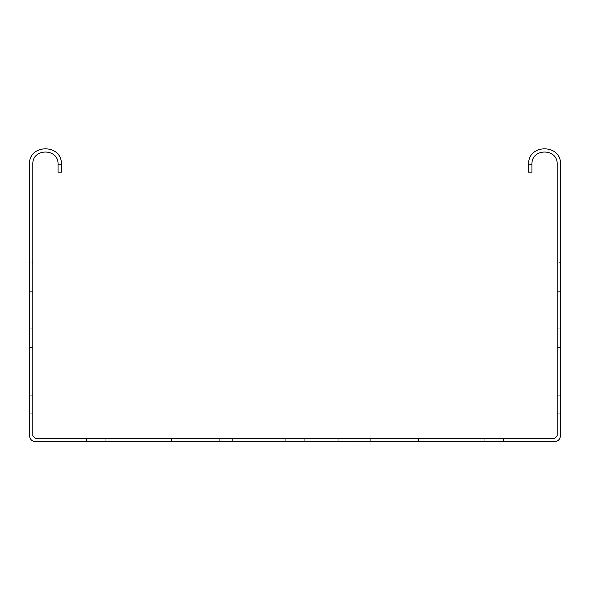 <?xml version="1.0" encoding="UTF-8"?>
<svg xmlns="http://www.w3.org/2000/svg" width="590" height="590" viewBox="0 0 590 590"><rect width="100%" height="100%" fill="white"/><g stroke="black" fill="none" stroke-linecap="round" stroke-linejoin="round"><path stroke-width="0.44" stroke-dasharray="2.95 2.21" d="M531.959 164.241L531.959 172.206L528.64 172.206L528.64 164.241L531.959 164.241C531.266 147.979 557.875 147.979 557.181 164.241L557.181 435.715L554.526 438.37L35.474 438.37L32.819 435.715L32.819 164.241C32.126 147.979 58.735 147.979 58.041 164.241L58.041 172.206L61.36 172.206L61.36 164.241L58.041 164.241M61.36 164.241C62.238 143.702 28.622 143.702 29.5 164.241L29.5 435.715C29.884 439.314 31.875 441.305 35.474 441.689L554.526 441.689C558.125 441.305 560.117 439.314 560.5 435.715L560.5 164.241C561.378 143.702 527.762 143.702 528.64 164.241M560.5 312.921L560.5 291.681L560.5 312.921L560.5 291.681L560.5 312.921L557.181 312.921L557.181 291.681L557.181 312.921L557.181 291.681L557.181 312.921L560.5 312.921M560.5 262.476L560.5 281.061L560.5 262.476L560.5 281.061L560.5 262.476L557.181 262.476L557.181 281.061L557.181 262.476L557.181 281.061L557.181 262.476L560.5 262.476M560.5 328.851L560.5 347.436L560.5 328.851L560.5 347.436L560.5 328.851L560.5 347.436L560.5 328.851L560.5 347.436L560.5 328.851L557.181 328.851L557.181 347.436L557.181 328.851L557.181 347.436L557.181 328.851L557.181 347.436L557.181 328.851L557.181 347.436L557.181 328.851L560.5 328.851M560.5 413.811L560.5 395.226L560.5 413.811L560.5 395.226L560.5 413.811L560.5 395.226L560.5 413.811L560.5 395.226L560.5 413.811L557.181 413.811L557.181 395.226L557.181 413.811L557.181 395.226L557.181 413.811L557.181 395.226L557.181 413.811L557.181 395.226L557.181 413.811L560.5 413.811M86.583 441.689L105.168 441.689L86.583 441.689L86.583 438.37L105.168 438.37L86.583 438.37L86.583 441.689M152.958 441.689L171.543 441.689L152.958 441.689L152.958 438.37L171.543 438.37L152.958 438.37L152.958 441.689M219.333 441.689L237.918 441.689L219.333 441.689L219.333 438.37L237.918 438.37L219.333 438.37L219.333 441.689M484.833 441.689L503.418 441.689L484.833 441.689L484.833 438.37L503.418 438.37L484.833 438.37L484.833 441.689M418.457 441.689L437.043 441.689L418.457 441.689L418.457 438.37L437.043 438.37L418.457 438.37L418.457 441.689M352.082 441.689L370.668 441.689L352.082 441.689L352.082 438.37L370.668 438.37L352.082 438.37L352.082 441.689M285.707 441.689L304.293 441.689L285.707 441.689L285.707 438.37L304.293 438.37L285.707 438.37L285.707 441.689M357.393 441.689L338.808 441.689L357.393 441.689L338.808 441.689L357.393 441.689L357.393 438.37L338.808 438.37L357.393 438.37L338.808 438.37L357.393 438.37L357.393 441.689M251.193 441.689L232.607 441.689L251.193 441.689L232.607 441.689L251.193 441.689L251.193 438.37L232.607 438.37L251.193 438.37L232.607 438.37L251.193 438.37L251.193 441.689M32.819 328.851L32.819 347.436L32.819 328.851L32.819 347.436L32.819 328.851L32.819 347.436L32.819 328.851L32.819 347.436L32.819 328.851L29.5 328.851L29.5 347.436L29.5 328.851L29.5 347.436L29.5 328.851L29.5 347.436L29.5 328.851L29.5 347.436L29.5 328.851L32.819 328.851M32.819 262.476L32.819 281.061L32.819 262.476L32.819 281.061L32.819 262.476L29.5 262.476L29.5 281.061L29.5 262.476L29.5 281.061L29.5 262.476L32.819 262.476M32.819 312.921L32.819 291.681L32.819 312.921L32.819 291.681L32.819 312.921L29.5 312.921L29.5 291.681L29.5 312.921L29.5 291.681L29.5 312.921L32.819 312.921M32.819 413.811L32.819 395.226L32.819 413.811L32.819 395.226L32.819 413.811L32.819 395.226L32.819 413.811L32.819 395.226L32.819 413.811L29.5 413.811L29.5 395.226L29.5 413.811L29.5 395.226L29.5 413.811L29.5 395.226L29.5 413.811L29.5 395.226L29.5 413.811L32.819 413.811M32.819 347.436L29.5 347.436L32.819 347.436M32.819 281.061L29.5 281.061L32.819 281.061M32.819 291.681L29.5 291.681L32.819 291.681M557.181 347.436L560.5 347.436L557.181 347.436M557.181 281.061L560.5 281.061L557.181 281.061M557.181 291.681L560.5 291.681L557.181 291.681M105.168 438.37L105.168 441.689L105.168 438.37M171.543 438.37L171.543 441.689L171.543 438.37M237.918 438.37L237.918 441.689L237.918 438.37M503.418 438.37L503.418 441.689L503.418 438.37M437.043 438.37L437.043 441.689L437.043 438.37M370.668 438.37L370.668 441.689L370.668 438.37M304.293 438.37L304.293 441.689L304.293 438.37M338.808 438.37L338.808 441.689L338.808 438.37M232.607 441.689L232.607 438.37L232.607 441.689M557.181 395.226L560.5 395.226L557.181 395.226M29.5 395.226L32.819 395.226L29.5 395.226"/><path stroke-width="0.89" d="M528.64 164.241L531.959 164.241L531.959 172.206L528.64 172.206L528.64 164.241C527.762 143.702 561.378 143.702 560.5 164.241L560.5 435.715C560.117 439.314 558.125 441.305 554.526 441.689L35.474 441.689C31.875 441.305 29.884 439.314 29.5 435.715L29.5 164.241C28.622 143.702 62.238 143.702 61.36 164.241L61.36 172.206L58.041 172.206L58.041 164.241L61.36 164.241M531.959 164.241C531.266 147.979 557.875 147.979 557.181 164.241L557.181 435.715L554.526 438.37L35.474 438.37L32.819 435.715L32.819 164.241C32.126 147.979 58.735 147.979 58.041 164.241"/></g></svg>
